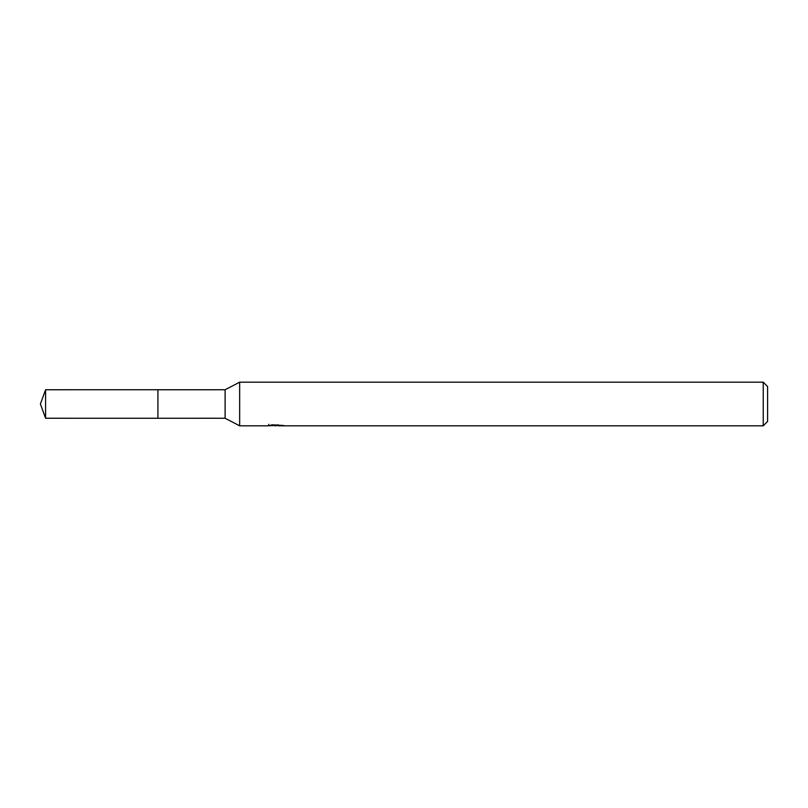 <?xml version="1.0" encoding="UTF-8"?>
<svg xmlns="http://www.w3.org/2000/svg" width="808" height="808" viewBox="0 0 808 808"><rect width="100%" height="100%" fill="white"/><g stroke="black" fill="none" stroke-linecap="round" stroke-linejoin="round"><path stroke-width="1.21" d="M268.741 424.311L268.589 425.816L239.653 425.816L225.109 418.251L157.913 418.261L157.924 389.749L225.109 389.749L239.653 382.184L763.237 382.184L767.6 386.547L767.6 421.453L763.237 425.816L278.326 425.816L278.245 424.826M157.913 418.261L157.913 389.739M225.109 418.251L225.109 389.749M239.653 425.816L239.653 382.184M278.245 425.473L273.478 425.604M276.013 425.816L274.983 425.816M763.237 425.816L763.237 382.184M268.741 425.776L276.881 425.402L269.912 425.402L272.185 424.826L283.285 425.473M284.184 425.574C276.922 425.624 276.922 425.685 284.194 425.745M276.881 424.826L276.881 425.402M45.591 418.251L45.591 389.749L157.913 389.729L157.913 418.271L45.591 418.251L40.4 404L45.591 389.749"/></g></svg>
